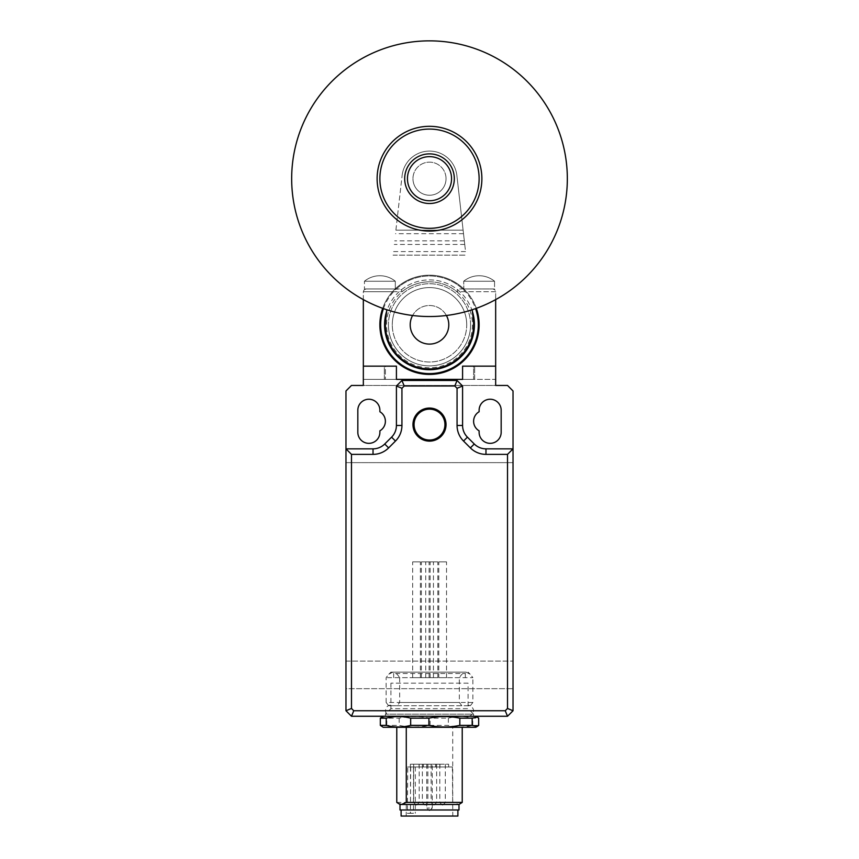 <?xml version="1.0" encoding="UTF-8"?>
<svg xmlns="http://www.w3.org/2000/svg" width="859" height="859" viewBox="0 0 859 859"><rect width="100%" height="100%" fill="white"/><g stroke="black" fill="none" stroke-linecap="round" stroke-linejoin="round"><path stroke-width="0.64" stroke-dasharray="4.29 3.22" d="M377.122 178.693A52.378 52.378 0 0 0 429.5 231.071A52.378 52.378 0 0 0 481.878 178.693A52.378 52.378 0 0 0 429.5 126.316A52.378 52.378 0 0 0 377.122 178.693A52.378 52.378 0 0 0 429.5 231.071A52.378 52.378 0 0 0 481.878 178.693A52.378 52.378 0 0 0 429.5 126.316A52.378 52.378 0 0 0 377.122 178.693A52.378 52.378 0 0 0 429.5 231.071A52.378 52.378 0 0 0 481.878 178.693A52.378 52.378 0 0 0 429.5 126.316A52.378 52.378 0 0 0 377.122 178.693A52.378 52.378 0 0 0 429.5 231.071A52.378 52.378 0 0 0 481.878 178.693M567.337 178.693A137.837 137.837 0 0 0 429.5 40.856A137.837 137.837 0 0 0 291.663 178.693A137.837 137.837 0 0 0 429.5 316.531A137.837 137.837 0 0 0 567.337 178.693M454.314 178.693A24.814 24.814 0 0 0 429.5 153.879A24.814 24.814 0 0 0 404.686 178.693A24.814 24.814 0 0 0 429.5 203.508A24.814 24.814 0 0 0 454.314 178.693M448.795 324.799A19.295 19.295 0 0 1 429.5 344.094A19.295 19.295 0 0 1 410.205 324.799A19.295 19.295 0 0 1 429.5 305.503A19.295 19.295 0 0 1 448.795 324.799M446.036 178.693A16.536 16.536 0 0 0 429.5 162.147A16.536 16.536 0 0 0 412.964 178.693A16.536 16.536 0 0 1 429.5 162.147A16.536 16.536 0 0 1 446.036 178.693A16.536 16.536 0 0 0 429.5 162.147A16.536 16.536 0 0 0 412.964 178.693A16.536 16.536 0 0 1 429.5 162.147A16.536 16.536 0 0 1 446.036 178.693A16.536 16.536 0 0 1 429.5 195.229A16.536 16.536 0 0 1 412.964 178.693A16.536 16.536 0 0 0 429.5 195.229A16.536 16.536 0 0 0 446.036 178.693A16.536 16.536 0 0 1 429.5 195.229A16.536 16.536 0 0 1 412.964 178.693A16.536 16.536 0 0 0 429.5 195.229A16.536 16.536 0 0 0 446.036 178.693M465.31 249.454L456.891 175.569A27.563 27.563 0 0 0 402.109 175.569A27.563 27.563 0 0 1 456.891 175.569L465.31 249.454M386.818 309.755L385.68 319.806A44.11 44.11 0 0 0 429.5 368.908A44.11 44.11 0 0 0 473.32 319.806L472.182 309.755M395.892 230.148L402.109 175.569L395.892 230.148L463.108 230.148L395.892 230.148M446.401 315.489A19.295 19.295 0 0 0 412.599 315.489M466.716 324.799A37.216 37.216 0 0 0 429.5 287.582A37.216 37.216 0 0 0 392.284 324.799A37.216 37.216 0 0 1 429.5 287.582A37.216 37.216 0 0 1 466.716 324.799A37.216 37.216 0 0 1 429.5 362.015A37.216 37.216 0 0 1 392.284 324.799A37.216 37.216 0 0 0 429.5 362.015A37.216 37.216 0 0 0 466.716 324.799M470.571 324.799A41.071 41.071 0 0 0 429.5 283.728A41.071 41.071 0 0 0 388.429 324.799A41.071 41.071 0 0 1 429.5 283.728A41.071 41.071 0 0 1 470.571 324.799A41.071 41.071 0 0 1 429.5 365.88A41.071 41.071 0 0 1 388.429 324.799A41.071 41.071 0 0 0 429.5 365.88A41.071 41.071 0 0 0 470.571 324.799M395.312 281.247L364.441 281.247A24.374 24.374 0 0 1 395.312 281.247L395.312 288.828L395.312 281.247A24.374 24.374 0 0 0 364.441 281.247L395.312 281.247L364.441 281.247L364.441 288.957L364.441 281.247L395.312 281.247M476.316 308.338A49.618 49.618 0 0 0 429.5 275.181A49.618 49.618 0 0 1 463.817 288.957L494.559 288.957L492.905 288.957L494.559 288.957L494.559 281.247L463.688 281.247L494.559 281.247L494.559 288.957L492.905 288.957L494.859 289.773L495.664 291.716L495.664 366.149L462.582 366.149L474.64 366.149L474.64 379.388L462.582 379.388L462.582 366.149L462.582 379.388L462.582 366.149L495.664 366.149L495.664 385.444L363.336 385.444L363.336 366.149L396.418 366.149L363.336 366.149L363.336 379.388L396.418 379.388L396.418 366.149L396.418 379.388L363.336 379.388L363.336 366.149L363.336 379.388L363.336 366.149L385.39 366.149L385.39 379.388L385.39 366.149L396.418 366.149L396.418 379.388L363.336 379.388L495.664 379.388L495.664 366.149L474.64 366.149L474.64 379.388L495.664 379.388L495.664 366.149L495.664 379.388L495.664 366.149L473.61 366.149L473.61 379.388L473.61 366.149L495.664 366.149L462.582 366.149L462.582 379.388L396.418 379.388L396.418 366.149L363.336 366.149L363.336 291.716L364.141 289.773L366.095 288.957L395.183 288.957L364.441 288.957L395.183 288.957L364.441 288.957L366.095 288.957L364.141 289.773L363.336 291.716L392.509 291.716A49.618 49.618 0 0 0 429.5 374.417A49.618 49.618 0 0 0 466.491 291.716L463.817 288.957L492.905 288.957L463.817 288.957L463.688 281.247L463.817 288.957L459.694 288.957L457.611 289.773L456.913 291.716A42.961 42.961 0 0 0 402.087 291.716L401.389 289.773L395.312 288.828L392.509 291.716M463.688 281.247A24.374 24.374 0 0 1 494.559 281.247L463.688 281.247A24.374 24.374 0 0 1 494.559 281.247L463.688 281.247M459.694 288.957L492.905 288.957L494.859 289.773L495.664 291.716L456.913 291.716M399.306 288.957L395.183 288.957A49.618 49.618 0 0 1 429.5 275.181A49.618 49.618 0 0 0 382.684 308.338A49.618 49.618 0 0 1 463.817 288.957L472.171 288.957L463.817 288.957M363.336 299.608L363.336 291.716L402.087 291.716M495.664 299.608L495.664 291.716L466.491 291.716M414.059 424.593A15.441 15.441 0 0 1 429.5 409.152A15.441 15.441 0 0 1 444.941 424.593A15.441 15.441 0 0 1 429.5 440.033A15.441 15.441 0 0 1 414.059 424.593M446.036 424.593A16.536 16.536 0 0 0 429.5 408.057A16.536 16.536 0 0 0 412.964 424.593A16.536 16.536 0 0 0 429.5 441.129A16.536 16.536 0 0 0 446.036 424.593M468.091 683.173L390.909 683.173L468.091 683.173L468.091 708.654L390.909 708.654L385.39 714.173L385.39 716.256L473.61 716.256L385.39 716.256M390.909 683.173L390.909 708.654L468.091 708.654L473.61 714.173L385.39 714.173L473.61 714.173L473.61 716.256M345.973 448.849L373.031 448.849A16.536 16.536 0 0 0 384.725 444.006L391.575 437.156A16.536 16.536 0 0 0 396.418 425.463L396.418 386.002L401.937 380.483L457.063 380.483L462.582 386.002L462.582 425.463A16.536 16.536 0 0 0 467.425 437.156L474.275 444.006A16.536 16.536 0 0 0 485.969 448.849L513.027 448.849M385.39 421.286A11.027 11.027 0 0 0 379.882 411.74L379.882 410.258A11.027 11.027 0 0 0 368.855 399.231A11.027 11.027 0 0 0 357.827 410.258L357.827 432.313A11.027 11.027 0 0 0 368.855 443.341A11.027 11.027 0 0 0 379.882 432.313L379.882 430.831A11.027 11.027 0 0 0 385.39 421.286M462.582 379.388L462.582 366.149L462.582 379.388M351.481 716.256L507.519 716.256L513.027 710.747L513.027 688.693L345.973 688.693L345.973 710.747L351.481 716.256M513.027 390.963L507.519 385.444L351.481 385.444L345.973 390.963L345.973 688.693L513.027 688.693L513.027 462.636L345.973 462.636L513.027 462.636L513.027 390.963M384.36 379.388L384.36 366.149L396.418 366.149L396.418 379.388L396.418 366.149L384.36 366.149L384.36 379.388M363.336 366.149L384.36 366.149L363.336 366.149M501.173 410.258A11.027 11.027 0 0 0 490.145 399.231A11.027 11.027 0 0 0 479.118 410.258L479.118 411.74A11.027 11.027 0 0 0 479.118 430.831L479.118 432.313A11.027 11.027 0 0 0 490.145 443.341A11.027 11.027 0 0 0 501.173 432.313L501.173 410.258M345.973 661.119L513.027 661.119L345.973 661.119M439.958 764.22L445.327 764.22L439.958 764.22M431.261 764.22L448.634 764.22L431.261 764.22M413.813 764.22L419.181 764.22L413.813 764.22M422.51 764.22L427.879 764.22L422.51 764.22M429.758 810.542L432.26 808.051L426.74 808.051L432.26 808.051L432.26 764.22L426.74 764.22L432.26 764.22M433.258 677.665L425.731 677.665L433.258 677.665M425.935 561.883L433.451 561.883L425.935 561.883M437.628 677.665L430.112 677.665L437.628 677.665M430.305 561.883L437.832 561.883L430.305 561.883M446.326 677.665L438.809 677.665L446.326 677.665M439.003 561.883L446.53 561.883L439.003 561.883M428.877 677.665L421.361 677.665L428.877 677.665M421.565 561.883L429.081 561.883L421.565 561.883M420.201 677.665L412.674 677.665L420.201 677.665M412.878 561.883L420.395 561.883L412.878 561.883M400.004 809.983L458.996 809.983M400.004 804.475L457.471 804.475L460.607 803.541M383.189 727.283L475.811 727.283M478.678 725.372L472.772 725.372C464.622 727.509 456.483 727.509 448.334 725.372L430.091 725.372C419.783 727.509 409.475 727.509 399.167 725.372L386.829 725.372L381.675 726.413M385.584 716.256L475.811 716.256L385.584 716.256M381.675 717.125L386.829 718.167L399.167 718.167C409.475 716.03 419.783 716.03 430.091 718.167L448.334 718.167C456.483 716.03 464.622 716.03 472.772 718.167L478.678 718.167M395.516 673.531L465.342 673.531L395.516 673.531M395.516 677.665L465.342 677.665L395.516 677.665M464.794 672.146L392.284 672.146L464.794 672.146M417.249 716.256L468.091 716.256L417.249 716.256M397.159 705.722L470.356 705.722L388.644 705.722L397.159 705.722L399.671 702.469L399.671 677.665L472.879 677.665L470.195 674.251L466.104 672.146C464 672.114 461.734 673.95 459.329 677.665L459.329 702.469L461.841 705.722M423.734 766.98L435.567 766.98L423.734 766.98M435.266 764.22L423.433 764.22L435.266 764.22M428.104 766.98L439.937 766.98L428.104 766.98M439.636 764.22L427.803 764.22L439.636 764.22M410.666 766.98L422.488 766.98L410.666 766.98M422.198 764.22L410.366 764.22L422.198 764.22M419.364 766.98L431.186 766.98L419.364 766.98M430.896 764.22L419.063 764.22L430.896 764.22M436.802 766.98L448.634 766.98L436.802 766.98M410.709 766.98L410.355 813.29L407.402 813.29L407.757 766.98L406.618 766.98L452.382 766.98L410.709 766.98L413.458 766.98L413.458 813.29L410.355 813.29M450.352 816.05L406.189 816.05L450.352 816.05M457.89 816.05L401.11 816.05M454.916 809.983L401.11 809.983L454.916 809.983M407.402 813.29L413.458 813.29M407.757 766.98L413.458 766.98M470.356 705.722L472.879 702.469L472.879 677.665M388.644 705.722L386.12 702.469L459.329 702.469M466.104 672.146L390.909 672.146L466.104 672.146M430.091 725.372L430.091 718.167M399.167 718.167L399.167 725.372M472.772 725.372L472.772 718.167M448.334 718.167L448.334 725.372M386.829 725.372L386.829 718.167M386.12 702.469L386.12 677.665L388.805 674.251L392.896 672.146C395 672.114 397.266 673.95 399.671 677.665M472.879 702.469L399.671 702.469M459.329 677.665L386.12 677.665M452.725 727.283L396.772 727.283L462.228 727.283L452.725 727.283L452.725 802.403L458.996 804.475M396.772 802.403L452.725 802.403M429.5 129.075A49.618 49.618 0 0 1 479.118 178.693A49.618 49.618 0 0 1 429.5 228.311A49.618 49.618 0 0 1 379.882 178.693A49.618 49.618 0 0 1 429.5 129.075M464.74 244.45L394.26 244.45M463.516 233.712L395.484 233.712M465.546 251.58L393.454 251.58M464.332 240.853L394.668 240.853M393.046 255.144L465.954 255.144L393.046 255.144M429.5 281.838A42.961 42.961 0 0 1 472.461 324.799A42.961 42.961 0 0 1 429.5 367.77A42.961 42.961 0 0 1 386.539 324.799A42.961 42.961 0 0 1 429.5 281.838M472.364 311.387A44.915 44.915 0 0 0 386.636 311.387M383.447 308.606A48.813 48.813 0 0 1 475.553 308.606M395.183 288.957A49.618 49.618 0 0 1 429.5 275.181M462.647 288.957A48.813 48.813 0 0 0 396.353 288.957M401.389 289.773A44.915 44.915 0 0 1 457.611 289.773M439.958 802.542L445.327 802.542L439.958 802.542M431.261 802.542L436.63 802.542L431.261 802.542M413.813 802.542L419.181 802.542L413.813 802.542M422.51 802.542L427.879 802.542L422.51 802.542M410.505 766.98L410.505 813.29M439.819 764.22L439.819 802.542L442.299 805.023M445.327 764.22L445.327 802.542L442.847 805.023M431.121 764.22L431.121 802.542L433.602 805.023M436.63 764.22L436.63 802.542L434.149 805.023M413.673 764.22L413.673 802.542L416.153 805.023M419.181 764.22L419.181 802.542L416.701 805.023M422.37 764.22L422.37 802.542L424.851 805.023M427.879 764.22L427.879 802.542L425.398 805.023M426.74 764.22L426.74 808.051L429.221 810.542M425.731 677.665L425.731 561.883M430.112 677.665L430.112 561.883M438.809 677.665L438.809 561.883M421.361 677.665L421.361 561.883M412.674 677.665L412.674 561.883M393.658 677.665L393.658 673.531L392.284 672.146M390.909 705.228C383.79 704.885 383.79 716.599 390.909 716.256M435.567 764.22L435.567 766.98M439.937 764.22L439.937 766.98M422.488 764.22L422.488 766.98M431.186 764.22L431.186 766.98M448.634 764.22L448.634 766.98M452.382 766.98L452.8 816.05M406.618 766.98L406.189 816.05M436.501 764.22L436.501 766.98M419.063 764.22L419.063 766.98M410.366 764.22L410.366 766.98M427.803 764.22L427.803 766.98M423.433 764.22L423.433 766.98M415.294 766.98L415.294 813.29M468.091 716.256L470.442 715.73C474.802 711.982 474.555 708.568 469.712 705.475L468.091 705.228M465.342 677.665L465.342 673.531L466.716 672.146M468.091 672.146L470.195 674.251M390.909 672.146L388.805 674.251M420.395 677.665L420.395 561.883M429.081 677.665L429.081 561.883M446.53 677.665L446.53 561.883M437.832 677.665L437.832 561.883M433.451 677.665L433.451 561.883"/><path stroke-width="1.29" d="M481.878 178.693A52.378 52.378 0 0 0 429.5 126.316A52.378 52.378 0 0 0 377.122 178.693A52.378 52.378 0 0 0 429.5 231.071A52.378 52.378 0 0 0 481.878 178.693A52.378 52.378 0 0 0 429.5 126.316A52.378 52.378 0 0 0 377.122 178.693M291.663 178.693A137.837 137.837 0 0 1 429.5 40.856A137.837 137.837 0 0 1 567.337 178.693A137.837 137.837 0 0 1 429.5 316.531A137.837 137.837 0 0 1 291.663 178.693M454.314 178.693A24.814 24.814 0 0 0 429.5 153.879A24.814 24.814 0 0 0 404.686 178.693A24.814 24.814 0 0 0 429.5 203.508A24.814 24.814 0 0 0 454.314 178.693M407.445 178.693A22.055 22.055 0 0 1 429.5 156.639A22.055 22.055 0 0 1 451.555 178.693A22.055 22.055 0 0 1 429.5 200.748A22.055 22.055 0 0 1 407.445 178.693M412.599 315.489A19.295 19.295 0 0 0 429.5 344.094A19.295 19.295 0 0 0 446.401 315.489M472.182 309.755L473.32 319.806A44.11 44.11 0 0 1 429.5 368.908A44.11 44.11 0 0 1 385.68 319.806L386.818 309.755M429.5 374.417A49.618 49.618 0 0 1 382.684 308.338A49.618 49.618 0 0 0 429.5 374.417A49.618 49.618 0 0 0 476.316 308.338M507.519 454.368L507.519 708.46L505.232 710.747L353.768 710.747L351.481 708.46L351.481 454.368L373.031 454.368A22.055 22.055 0 0 0 388.622 447.904L395.473 441.054A22.055 22.055 0 0 0 401.937 425.463L401.937 388.279L404.213 386.002L454.787 386.002L457.063 388.279L457.063 425.463A22.055 22.055 0 0 0 463.527 441.054L470.378 447.904A22.055 22.055 0 0 0 485.969 454.368L507.519 454.368L513.027 448.849L513.027 390.963L507.519 385.444L495.664 385.444L495.664 366.149L462.582 366.149L462.582 379.388L396.418 379.388L462.582 379.388L462.582 366.149L495.664 366.149L495.664 299.608M351.481 708.46L345.973 710.747L351.481 716.256L507.519 716.256L513.027 710.747L513.027 448.849L485.969 448.849A16.536 16.536 0 0 1 474.275 444.006L467.425 437.156A16.536 16.536 0 0 1 462.582 425.463L462.582 386.002L457.063 380.483L401.937 380.483L396.418 386.002L396.418 425.463A16.536 16.536 0 0 1 391.575 437.156L384.725 444.006A16.536 16.536 0 0 1 373.031 448.849L345.973 448.849L345.973 390.963L351.481 385.444L363.336 385.444L363.336 299.608M396.418 379.388L396.418 366.149L363.336 366.149L396.418 366.149L396.418 379.388M414.059 424.593A15.441 15.441 0 0 1 429.5 409.152A15.441 15.441 0 0 1 444.941 424.593A15.441 15.441 0 0 1 429.5 440.033A15.441 15.441 0 0 1 414.059 424.593M412.964 424.593A16.536 16.536 0 0 1 429.5 408.057A16.536 16.536 0 0 1 446.036 424.593A16.536 16.536 0 0 1 429.5 441.129A16.536 16.536 0 0 1 412.964 424.593M379.882 411.74A11.027 11.027 0 0 1 379.882 430.831L379.882 432.313A11.027 11.027 0 0 1 368.855 443.341A11.027 11.027 0 0 1 357.827 432.313L357.827 410.258A11.027 11.027 0 0 1 368.855 399.231A11.027 11.027 0 0 1 379.882 410.258L379.882 411.74M353.768 710.747L351.481 716.256M505.232 710.747L507.519 716.256M507.519 708.46L513.027 710.747M479.118 410.258A11.027 11.027 0 0 1 490.145 399.231A11.027 11.027 0 0 1 501.173 410.258L501.173 432.313A11.027 11.027 0 0 1 490.145 443.341A11.027 11.027 0 0 1 479.118 432.313L479.118 430.831A11.027 11.027 0 0 1 479.118 411.74L479.118 410.258M345.973 710.747L345.973 448.849L351.481 454.368M454.787 386.002L457.063 380.483M462.582 386.002L457.063 388.279M404.213 386.002L401.937 380.483M401.937 388.279L396.418 386.002M406.275 727.283L406.275 802.403L401.529 804.475L458.996 804.475L458.996 809.983L400.004 809.983L400.004 804.475L396.772 802.403L396.772 727.283M398.393 803.541L401.529 804.475L400.004 804.475M380.322 725.372L386.228 725.372C394.378 727.509 402.517 727.509 410.666 725.372L428.909 725.372C439.217 727.509 449.525 727.509 459.833 725.372L472.171 725.372L477.325 726.413L478.678 725.372L478.678 718.167L477.325 717.125L472.171 718.167L459.833 718.167C449.525 716.03 439.217 716.03 428.909 718.167L410.666 718.167C402.517 716.03 394.378 716.03 386.228 718.167L380.322 718.167L380.322 725.372L383.189 727.283L475.811 727.283L477.325 726.413M401.11 809.983L401.11 816.05L457.89 816.05L457.89 809.983M380.322 718.167L383.189 716.256M472.171 725.372L472.171 718.167M459.833 718.167L459.833 725.372M428.909 725.372L428.909 718.167M410.666 718.167L410.666 725.372M386.228 725.372L386.228 718.167M458.996 804.475L462.228 802.403L462.228 727.283M462.228 802.403L406.275 802.403M379.882 178.693A49.618 49.618 0 0 1 429.5 129.075A49.618 49.618 0 0 1 479.118 178.693A49.618 49.618 0 0 1 429.5 228.311A49.618 49.618 0 0 1 379.882 178.693M386.636 311.387A44.915 44.915 0 0 0 429.5 369.714A44.915 44.915 0 0 0 472.364 311.387M475.553 308.606A48.813 48.813 0 0 1 429.5 373.611A48.813 48.813 0 0 1 383.447 308.606M485.969 448.849L485.969 454.368M467.425 437.156L463.527 441.054M396.418 425.463L401.937 425.463M384.725 444.006L388.622 447.904M373.031 448.849L373.031 454.368M391.575 437.156L395.473 441.054M462.582 425.463L457.063 425.463M474.275 444.006L470.378 447.904M475.811 716.256L477.325 717.125"/></g></svg>
